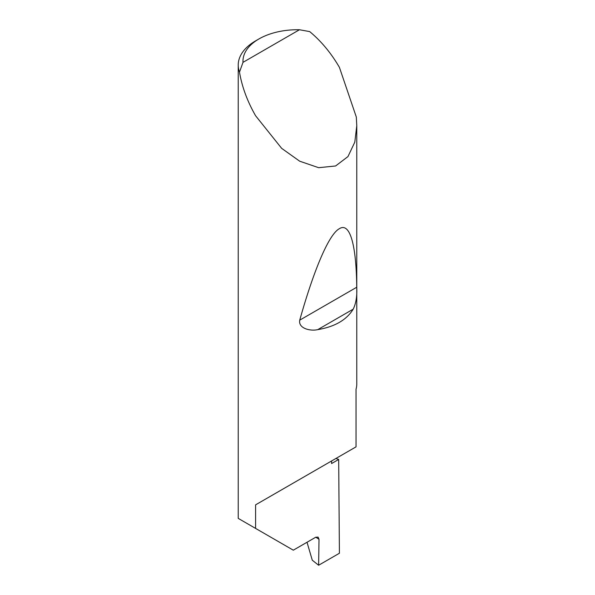 <?xml version="1.0" encoding="UTF-8"?>
<svg xmlns="http://www.w3.org/2000/svg" width="595" height="595" viewBox="0 0 595 595"><rect width="100%" height="100%" fill="white"/><g stroke="black" fill="none" stroke-linecap="round" stroke-linejoin="round"><path stroke-width="0.89" d="M335.9 458.477A167.545 96.732 180 0 1 338.681 459.459L331.586 463.55L331.586 460.969L255.59 504.85L356.033 446.86L356.033 389.256A59.277 34.22 0 0 0 356.777 383.857L356.777 125.761L354.799 142.145L347.963 156.582L335.61 165.968L318.66 167.693L299.672 161.193L281.658 148.348L255.59 115.742C247.341 101.336 241.979 86.796 239.495 72.121A59.277 34.22 180 0 1 238.223 65.086A59.277 34.22 180 0 1 255.59 40.884L258.937 38.95A54.532 31.483 0 0 0 243.005 62.349L239.495 72.121M238.223 65.086L238.223 518.379L293.305 550.182L315.655 537.278L318.094 537.084L319.017 539.278L315.781 537.211M353.199 309.169C346.595 319.946 334.777 326.767 317.76 329.63C310.337 331.356 298.125 328.447 299.739 320.147C313.111 272.465 328.447 234.46 339.41 228.666C350.552 221.704 356.383 247.49 356.732 287.244C357.216 296.02 356.041 303.324 353.199 309.169L317.76 329.63M243.005 62.349L299.464 29.75L309.683 31.595C321.151 41.085 331.058 53.007 339.41 67.347L356.316 117.044L356.777 125.761M255.59 528.405L255.59 504.85M338.681 459.459L339.41 553.246L318.623 565.25L319.017 539.278M307.02 542.268L312.286 560.215L318.623 565.25M299.464 29.75A54.532 31.483 0 0 0 258.937 38.95M356.732 287.244L299.739 320.147"/></g></svg>
